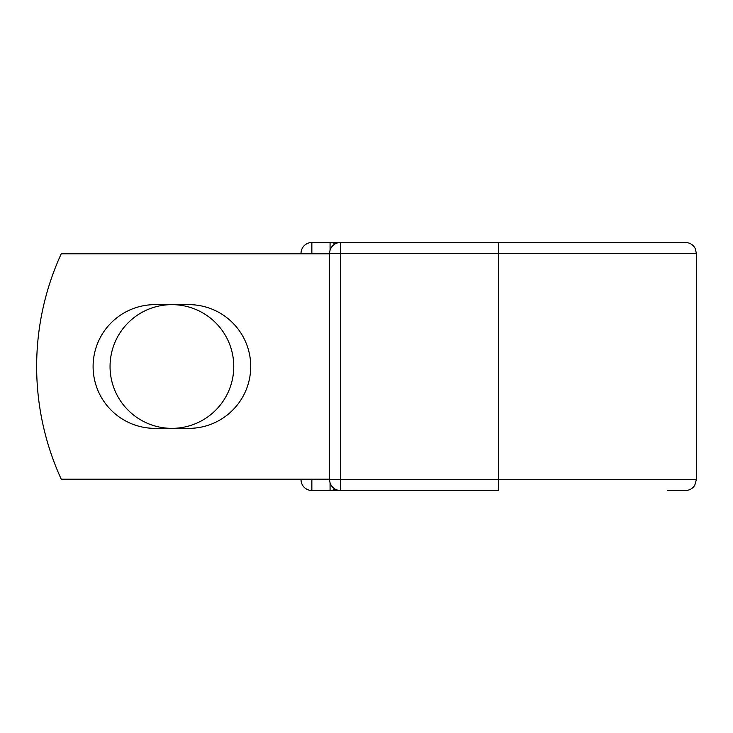 <?xml version="1.0" encoding="UTF-8"?>
<svg xmlns="http://www.w3.org/2000/svg" width="733" height="733" viewBox="0 0 733 733"><rect width="100%" height="100%" fill="white"/><g stroke="black" fill="none" stroke-linecap="round" stroke-linejoin="round"><path stroke-width="1.1" d="M93.1 366.5A61.856 61.856 0 0 0 154.956 428.356L188.857 428.356A61.856 61.856 0 0 0 250.723 366.5A61.856 61.856 0 0 0 188.857 304.644L154.956 304.644A61.856 61.856 0 0 0 93.1 366.5M110.051 366.5A61.856 61.856 0 0 1 171.907 304.644A61.856 61.856 0 0 1 233.763 366.5A61.856 61.856 0 0 1 171.907 428.356A61.856 61.856 0 0 1 110.051 366.5M498.697 242.513L340.442 242.513L340.442 253.334L696.35 253.334L695.25 248.569C693.161 244.703 689.918 242.687 685.529 242.513L498.697 242.513L498.697 490.487L311.855 490.487A10.821 10.821 0 0 1 301.034 479.666L301.034 479.217M301.034 253.783L301.034 253.334A10.821 10.821 0 0 1 311.855 242.513A10.821 10.821 0 0 0 301.034 253.334A10.821 10.821 0 0 1 311.855 242.513L330.07 242.513A10.821 10.821 0 0 1 335.256 243.832A10.821 10.821 0 0 0 330.07 242.513L340.442 242.513A10.821 10.821 0 0 0 329.621 253.334L311.855 253.783M667.314 490.487L685.529 490.487C689.496 490.368 692.575 488.645 694.756 485.319L696.35 479.666L696.35 253.334M311.855 479.217L329.621 479.666L329.621 253.334A10.821 10.821 0 0 1 340.442 242.513M329.621 479.217L61.251 479.217A270.514 270.514 0 0 1 61.251 253.783L329.621 253.783M330.07 490.487A10.821 10.821 0 0 0 335.256 489.168A10.821 10.821 0 0 1 330.07 490.487L330.07 482.754M329.621 479.666A10.821 10.821 0 0 0 340.442 490.487L340.442 479.666L329.621 479.666M311.855 242.513A10.821 10.821 0 0 0 301.034 253.334L311.855 253.334L311.855 242.513M311.855 490.487A10.821 10.821 0 0 1 301.034 479.666L311.855 479.666L311.855 490.487M329.621 253.334L340.442 253.334L340.442 479.666L696.35 479.666M330.07 250.246L330.07 242.513"/></g></svg>
